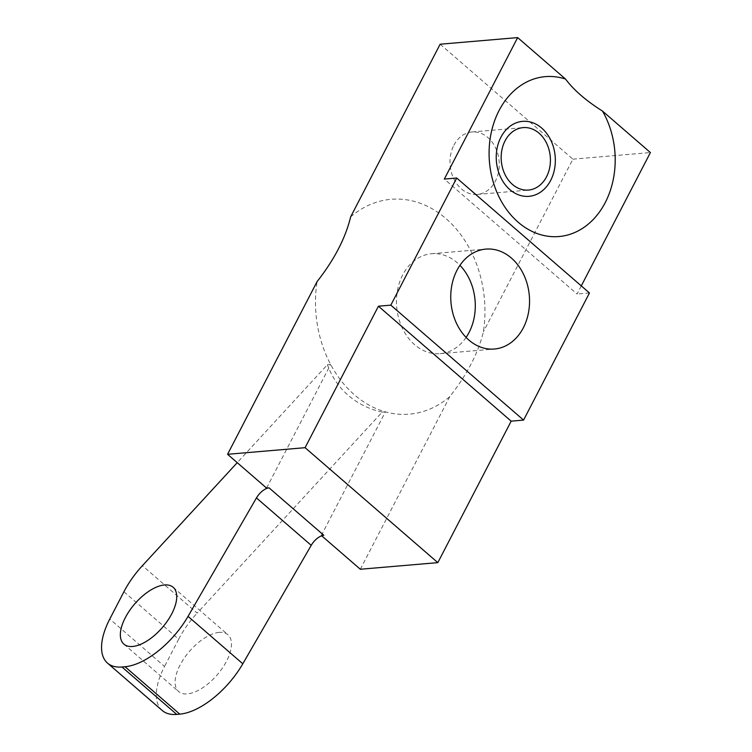 <?xml version="1.0" encoding="UTF-8"?>
<svg xmlns="http://www.w3.org/2000/svg" width="752" height="752" viewBox="0 0 752 752"><rect width="100%" height="100%" fill="white"/><g stroke="black" fill="none" stroke-linecap="round" stroke-linejoin="round"><path stroke-width="0.56" stroke-dasharray="3.76 2.82" d="M323.811 535.274L321.668 535.781M321.33 535.48L385.409 411.861L382.157 412.134L197.156 613.096L142.401 565.683M350.629 216.905A107.809 84.544 -94.9 0 1 445.936 218.569A107.809 84.544 -94.9 0 1 483.376 331.858C478.319 352.904 467.142 374.477 449.837 396.567A107.809 84.544 -94.9 0 1 385.409 411.861A107.809 84.544 -94.9 0 1 354.53 394.903A107.809 84.544 -94.9 0 1 330.645 364.438A107.809 84.544 -94.9 0 1 317.081 281.615M449.837 396.567L360.321 569.255M162.263 710.527A62.679 30.296 130.9 0 1 164.538 666.451L109.783 619.028M123.92 591.758L178.675 639.172L164.538 666.451M178.675 639.172A62.679 30.296 130.9 0 1 197.156 613.096M219.236 632.385A37.609 18.18 -49.1 0 0 184.296 658.047A37.609 18.18 -49.1 0 0 178.675 691.567A37.609 18.18 -49.1 0 0 217.037 675.042A37.609 18.18 -49.1 0 0 227.912 634.707A37.609 18.18 -49.1 0 0 219.236 632.385M466.09 337.422A50.149 39.32 -94.9 0 1 440.155 353.656A50.149 39.32 -94.9 0 1 414.634 344.698A50.149 39.32 -94.9 0 1 397.517 290.225A50.149 39.32 -94.9 0 1 431.62 253.725A50.149 39.32 -94.9 0 1 459.942 265.324M440.136 44.218L572.892 159.17L483.376 331.858M572.892 159.17L650.405 152.553M581.287 285.892L577.066 294.032L444.319 179.079M589.465 292.97L577.066 294.032M266.565 488.067L330.645 364.438L327.402 364.72L237.228 462.668M382.157 412.134C369.119 409.191 357.839 403.617 348.336 395.43C338.87 387.186 331.895 376.949 327.402 364.72M453.888 145.239A31.34 24.581 -94.9 0 1 471.965 131.976A31.34 24.581 -94.9 0 1 499.121 161.116A31.34 24.581 -94.9 0 1 477.294 194.43A31.34 24.581 -94.9 0 1 453.691 178.572A31.34 24.581 -94.9 0 1 453.888 145.239M440.155 353.656L494.412 349.022M431.62 253.725L485.886 249.1M477.294 194.43L528.449 190.068M471.965 131.976L523.129 127.614M123.92 644.154L178.675 691.567M173.157 587.293L227.912 634.707"/><path stroke-width="1.13" d="M321.668 535.781L360.321 569.255L437.833 562.637L305.086 447.684L378.425 306.205L511.172 421.158L437.833 562.637M269.056 487.851A12.54 6.063 -49.1 0 0 256.451 497.927L311.215 545.341A12.54 6.063 -49.1 0 1 323.811 535.274L269.056 487.851L266.565 488.067L227.574 454.302L305.086 447.684M237.228 462.668L142.401 565.683A62.679 30.296 -49.1 0 0 123.92 591.758L109.783 619.028A62.679 30.296 -49.1 0 0 107.508 663.104A62.679 30.296 -49.1 0 0 121.965 666.986L125.029 666.723A62.679 30.296 -49.1 0 0 188.047 616.367L242.802 663.79L311.215 545.341M242.802 663.79A62.679 30.296 130.9 0 1 179.784 714.137L125.029 666.723M121.965 666.986L176.729 714.4L179.784 714.137M176.729 714.4A62.679 30.296 130.9 0 1 162.263 710.527L107.508 663.104M227.574 454.302L317.081 281.615C334.396 259.515 345.572 237.942 350.629 216.905L440.136 44.218L517.658 37.6L565.551 79.073A80.229 62.914 85.1 0 0 492.541 127.295A80.229 62.914 85.1 0 0 524.652 227.179A80.229 62.914 85.1 0 0 605.247 202.57A80.229 62.914 85.1 0 0 602.502 111.08L650.405 152.553L581.287 285.892M459.942 265.324A50.149 39.32 -94.9 0 1 466.09 337.422M456.718 178.017L390.824 305.152L523.571 420.095L589.465 292.97L456.718 178.017L444.319 179.079L517.658 37.6M523.571 420.095L511.172 421.158M390.824 305.152L378.425 306.205M188.047 616.367L256.451 497.927M523.336 327.797A50.149 39.32 85.1 0 0 523.646 274.48A50.149 39.32 85.1 0 0 485.886 249.1A50.149 39.32 85.1 0 0 451.783 285.6A50.149 39.32 85.1 0 0 468.891 340.073A50.149 39.32 85.1 0 0 494.412 349.022A50.149 39.32 85.1 0 0 523.336 327.797M164.481 584.962A37.609 18.18 -49.1 0 0 129.541 610.633A37.609 18.18 -49.1 0 0 123.92 644.154A37.609 18.18 -49.1 0 0 162.282 627.619A37.609 18.18 -49.1 0 0 173.157 587.293A37.609 18.18 -49.1 0 0 164.481 584.962M550.68 180.395A37.609 29.488 85.1 0 0 527.152 121.429A37.609 29.488 85.1 0 0 499.535 174.699A37.609 29.488 85.1 0 0 550.68 180.395M546.535 176.795A31.34 24.581 -94.9 0 1 528.449 190.068A31.34 24.581 -94.9 0 1 504.855 174.201A31.34 24.581 -94.9 0 1 505.043 140.878A31.34 24.581 -94.9 0 1 523.129 127.614A31.34 24.581 -94.9 0 1 546.723 143.472A31.34 24.581 -94.9 0 1 546.535 176.795M602.502 111.08C586.128 100.777 573.804 90.118 565.551 79.073"/></g></svg>
